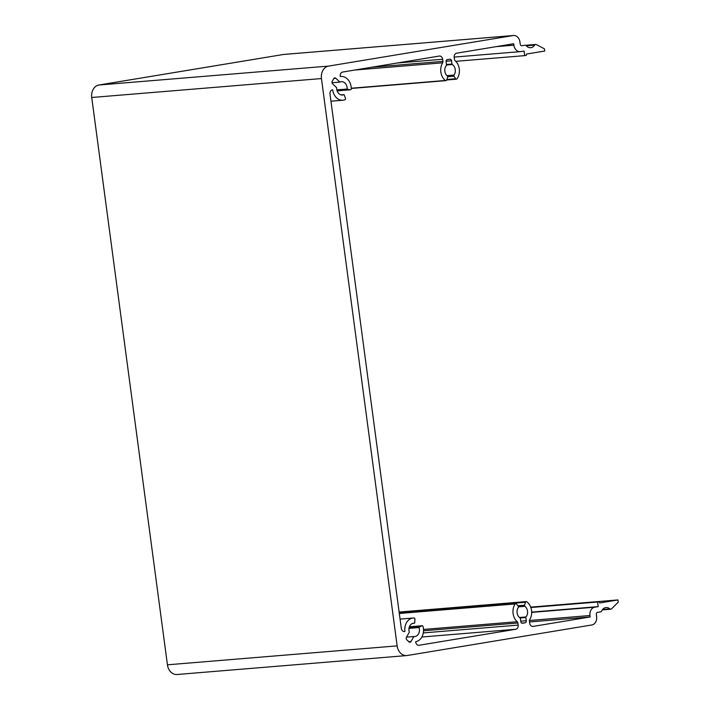 <?xml version="1.0" encoding="UTF-8"?>
<svg xmlns="http://www.w3.org/2000/svg" width="710" height="710" viewBox="0 0 710 710"><rect width="100%" height="100%" fill="white"/><g stroke="black" fill="none" stroke-linecap="round" stroke-linejoin="round"><path stroke-width="1.06" d="M419.024 627.551A6.692 5.254 85.3 0 1 414.72 636.559A6.692 5.254 85.3 0 1 413.85 636.533L410.992 641.503A1.864 1.455 85.3 0 1 408.96 641.84L406.812 639.799A1.864 1.455 85.3 0 1 406.457 637.198L409.315 632.228A6.692 5.254 85.3 0 1 413.619 623.211A6.692 5.254 85.3 0 1 414.48 623.229A1.118 0.879 85.3 0 0 414.711 622.59L414.951 619.262A1.118 0.879 85.3 0 0 414.072 618.002A11.901 9.345 85.3 0 0 413.193 618.019A11.901 9.345 85.3 0 0 404.948 631.474A3.719 2.92 85.3 0 1 404.478 631.563A3.719 2.92 85.3 0 1 401.292 628.341L329.99 94.004A3.719 2.92 85.3 0 1 332.573 89.824A3.719 2.92 85.3 0 1 332.679 89.815A11.901 9.345 85.3 0 0 342.894 100.216A11.901 9.345 85.3 0 0 344.918 99.755A1.118 0.879 85.3 0 0 345.433 98.264L344.332 95.158A1.118 0.879 85.3 0 0 343.951 94.625A6.692 5.254 85.3 0 1 342.469 95.025A6.692 5.254 85.3 0 1 336.655 87.685L332.626 83.86A1.864 1.455 85.3 0 1 332.28 81.251L333.806 78.606A1.864 1.455 85.3 0 1 335.848 78.269L339.868 82.094A6.692 5.254 85.3 0 1 341.368 81.686A6.692 5.254 85.3 0 1 347.172 89.016A1.118 0.879 85.3 0 0 347.678 89.336L350.314 89.779A1.118 0.879 85.3 0 0 351.272 88.706A11.901 9.345 85.3 0 0 340.933 76.494A11.901 9.345 85.3 0 0 340.285 76.573A3.719 2.92 85.3 0 1 342.619 72.047L439.286 56.054A3.719 2.92 85.3 0 1 439.472 56.037A3.719 2.92 85.3 0 1 442.667 59.258L442.951 61.371A1.864 1.455 85.3 0 1 442.658 62.808A11.901 9.345 85.3 0 0 445.339 80.478A1.118 0.879 85.3 0 0 446.563 80.07L447.664 77.283A0.914 0.719 85.3 0 0 447.38 76.085A6.692 5.254 85.3 0 1 446.368 65.506A0.666 0.524 85.3 0 0 446.519 64.929L446.084 61.708A1.864 1.455 85.3 0 1 447.282 59.631L449.883 59.196A1.864 1.455 85.3 0 1 451.569 60.803L451.995 64.024A0.666 0.524 85.3 0 0 452.288 64.53A6.692 5.254 85.3 0 1 454.027 75.056A0.887 0.701 85.3 0 0 454.01 76.21L455.616 78.748A1.118 0.879 85.3 0 0 456.938 78.863A11.901 9.345 85.3 0 0 455.128 60.74A1.864 1.455 85.3 0 1 454.48 59.462L454.205 57.35A3.719 2.92 85.3 0 1 456.592 53.197L513.694 43.745L513.88 45.191A7.437 5.84 85.3 0 0 520.261 51.644A7.437 5.84 85.3 0 0 520.634 51.599L524.069 51.031L524.681 55.637L526.323 55.362L526.483 54.058L544.73 51.04L544.437 48.83L536.298 44.588A1.864 1.455 85.3 0 0 534.639 45.103A7.437 5.84 85.3 0 1 530.645 47.703A7.437 5.84 85.3 0 1 526.208 45.715A1.864 1.455 85.3 0 0 525.009 45.227L521.912 45.742A1.864 1.455 85.3 0 1 520.226 44.135L519.933 41.961A7.437 5.84 85.3 0 0 513.561 35.5A7.437 5.84 85.3 0 0 513.188 35.544L328.623 66.083A11.156 8.76 85.3 0 0 321.452 78.561L397.147 645.878A11.156 8.76 85.3 0 0 406.715 655.57A11.156 8.76 85.3 0 0 407.274 655.499L591.829 624.969A7.437 5.84 85.3 0 0 596.613 616.644L596.329 614.461A1.864 1.455 85.3 0 1 597.518 612.384L600.616 611.869A1.864 1.455 85.3 0 0 601.636 611.017A7.437 5.84 85.3 0 1 606.1 607.556A7.437 5.84 85.3 0 1 609.863 608.878A1.864 1.455 85.3 0 0 611.585 608.834L618.259 602.142L617.966 599.932L599.719 602.95L599.231 601.743L597.58 602.018L598.193 606.624L594.767 607.192A7.437 5.84 85.3 0 0 589.983 615.517L590.17 616.954L533.077 626.406A3.719 2.92 85.3 0 1 532.89 626.424A3.719 2.92 85.3 0 1 529.704 623.194L529.42 621.09A1.864 1.455 85.3 0 1 529.704 619.653A11.901 9.345 85.3 0 0 526.705 601.734A1.118 0.879 85.3 0 0 525.471 602.266L524.601 605.213A0.887 0.701 85.3 0 0 524.912 606.313A6.692 5.254 85.3 0 1 525.995 616.954A0.666 0.524 85.3 0 0 525.853 617.522L526.279 620.753A1.864 1.455 85.3 0 1 525.08 622.83L522.489 623.256A1.864 1.455 85.3 0 1 520.803 621.658L520.368 618.428A0.666 0.524 85.3 0 0 520.075 617.931A6.692 5.254 85.3 0 1 518.282 607.476A0.914 0.719 85.3 0 0 518.238 606.242L516.463 603.926A1.118 0.879 85.3 0 0 515.176 603.935A11.901 9.345 85.3 0 0 517.235 621.712A1.864 1.455 85.3 0 1 517.883 622.998L518.167 625.102A3.719 2.92 85.3 0 1 515.771 629.264L419.104 645.257A3.719 2.92 85.3 0 1 418.918 645.284A3.719 2.92 85.3 0 1 415.687 641.68A11.901 9.345 85.3 0 0 423.036 626.522A1.118 0.879 85.3 0 0 421.838 625.803L419.433 627.081A1.118 0.879 85.3 0 0 419.024 627.551L408.995 628.377M413.85 636.533L406.493 637.145M414.48 623.229L412.776 623.371M404.948 631.474L403.999 631.554M343.951 94.625L340.933 94.874M339.868 82.094L332.049 82.742M347.172 89.016L336.833 89.868M524.681 55.637L455.74 61.317M406.715 655.57L177.003 674.5A11.156 8.76 -94.7 0 1 167.436 664.808L91.741 97.492A11.156 8.76 -94.7 0 1 98.912 85.014L283.476 54.475A7.437 5.84 -94.7 0 1 283.849 54.43L513.561 35.5M617.966 599.932L530.689 607.121M599.231 601.743L530.787 607.387M597.58 602.018L530.832 607.52M598.193 606.624L531.666 612.109M590.17 616.954L529.536 621.951M419.433 627.081L409.075 627.942M410.992 641.503L408.791 641.689M335.848 78.269L333.922 78.428M347.678 89.336L336.922 90.223M350.314 89.779L337.117 90.862L350.491 89.788M442.667 59.258L397.316 63.004M442.951 61.371L371.649 67.246M442.658 62.808L354.645 70.059M445.339 80.478L351.264 88.235M451.569 60.803L446.066 61.255M451.995 64.024L446.457 64.486M452.288 64.53L446.519 65M454.027 75.056L446.892 75.642M454.01 76.21L447.726 76.724M455.616 78.748L446.803 79.476M513.88 45.191L496.13 46.647M534.639 45.103L526.27 45.786M513.188 35.544L283.476 54.475M328.623 66.083L98.912 85.014M321.452 78.561L91.741 97.492M397.147 645.878L167.436 664.808M609.863 608.878L602.604 609.473M594.767 607.192L531.675 612.393M589.983 615.517L529.411 620.504M525.471 602.266L399.197 612.668M524.601 605.213L517.874 605.772M524.912 606.313L518.451 606.846M525.995 616.954L519.489 617.487M525.853 617.522L520.155 617.993M526.279 620.753L520.741 621.206M525.08 622.83L521.69 623.114M515.176 603.935L399.304 613.484M517.235 621.712L423.506 629.442M517.883 622.998L423.524 630.773M518.167 625.102L423.311 632.921M515.771 629.264L421.882 637.003M421.838 625.803L409.395 626.832M413.193 618.019L400.058 619.102M342.894 100.216L330.958 101.202M340.933 76.494L340.285 76.547M445.871 80.656L351.272 88.448M456.388 79.183L446.599 79.99M520.261 51.644L454.169 57.093M535.633 44.446L525.577 45.28M610.804 609.207L602.266 609.908M526.208 601.583L399.118 612.055M515.753 603.58L399.268 613.183M422.113 625.723L409.413 626.77"/></g></svg>
